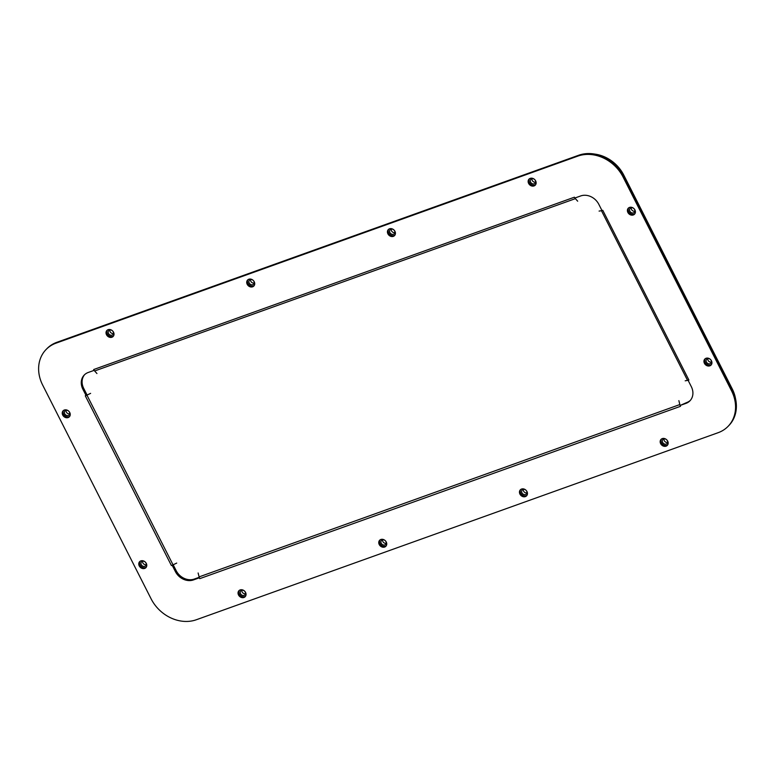 <?xml version="1.0" encoding="UTF-8"?>
<svg xmlns="http://www.w3.org/2000/svg" width="775" height="775" viewBox="0 0 775 775"><rect width="100%" height="100%" fill="white"/><g stroke="black" fill="none" stroke-linecap="round" stroke-linejoin="round"><path stroke-width="1.16" d="M389.903 232.578A2.887 2.412 -136.1 0 0 394.591 230.892A2.887 2.412 -136.1 0 0 389.903 232.578M394.882 232.626A2.887 2.412 43.9 0 1 391.249 229.138M521.933 492.813A2.887 2.412 -136.1 0 0 526.622 491.137A2.887 2.412 -136.1 0 0 521.933 492.813M526.903 492.871A2.887 2.412 43.9 0 1 523.28 489.383M249.201 283.011A2.887 2.412 -136.1 0 0 253.89 281.335A2.887 2.412 -136.1 0 0 249.201 283.011M254.171 283.069A2.887 2.412 43.9 0 1 250.548 279.581M381.222 543.256A2.887 2.412 -136.1 0 0 385.911 541.57A2.887 2.412 -136.1 0 0 381.222 543.256M386.202 543.304A2.887 2.412 43.9 0 1 382.569 539.817M530.604 182.135A2.887 2.412 -136.1 0 0 535.302 180.459A2.887 2.412 -136.1 0 0 530.604 182.135M535.583 182.193A2.887 2.412 43.9 0 1 531.96 178.705M662.635 442.38A2.887 2.412 -136.1 0 0 667.323 440.694A2.887 2.412 -136.1 0 0 662.635 442.38M667.614 442.428A2.887 2.412 43.9 0 1 663.981 438.941M108.49 333.453A2.887 2.412 -136.1 0 0 113.179 331.768A2.887 2.412 -136.1 0 0 108.49 333.453M113.47 333.502A2.887 2.412 43.9 0 1 109.837 330.014M240.521 593.698A2.887 2.412 -136.1 0 0 245.21 592.013A2.887 2.412 -136.1 0 0 240.521 593.698M245.501 593.747A2.887 2.412 43.9 0 1 241.868 590.259M629.881 211.188A2.887 2.412 -136.1 0 0 634.57 209.502A2.887 2.412 -136.1 0 0 629.881 211.188M634.851 211.236A2.887 2.412 43.9 0 1 631.228 207.748M706.413 362.051A2.887 2.412 -136.1 0 0 711.111 360.365A2.887 2.412 -136.1 0 0 706.413 362.051M711.392 362.099A2.887 2.412 43.9 0 1 707.769 358.612M64.712 413.782A2.887 2.412 -136.1 0 0 69.401 412.097A2.887 2.412 -136.1 0 0 64.712 413.782M69.692 413.831A2.887 2.412 43.9 0 1 66.059 410.343M141.253 564.646A2.887 2.412 -136.1 0 0 145.942 562.97A2.887 2.412 -136.1 0 0 141.253 564.646M146.223 564.704A2.887 2.412 43.9 0 1 142.6 561.207M735.553 398.834A33.877 28.394 -136.1 0 0 732.201 388.837L623.778 175.111A33.877 28.394 -136.1 0 0 594.88 154.109M247.206 284.289A4.321 3.623 -136.1 0 0 253.842 286.023A4.321 3.623 -136.1 0 0 254.239 281.761A4.321 3.623 -136.1 0 0 247.603 280.027A4.321 3.623 -136.1 0 0 247.206 284.289M254.21 285.558A4.321 3.623 43.9 0 1 248.019 283.437A4.321 3.623 43.9 0 1 248.058 279.639M387.917 233.847A4.321 3.623 -136.1 0 0 394.552 235.581A4.321 3.623 -136.1 0 0 394.95 231.328A4.321 3.623 -136.1 0 0 388.314 229.584A4.321 3.623 -136.1 0 0 387.917 233.847M394.911 235.116A4.321 3.623 43.9 0 1 388.73 232.994A4.321 3.623 43.9 0 1 388.759 229.206M519.938 494.092A4.321 3.623 -136.1 0 0 526.574 495.826A4.321 3.623 -136.1 0 0 526.981 491.563A4.321 3.623 -136.1 0 0 520.345 489.829A4.321 3.623 -136.1 0 0 519.938 494.092M526.942 495.361A4.321 3.623 43.9 0 1 520.761 493.239A4.321 3.623 43.9 0 1 520.79 489.442M379.237 544.525A4.321 3.623 -136.1 0 0 385.873 546.259A4.321 3.623 -136.1 0 0 386.27 542.006A4.321 3.623 -136.1 0 0 379.634 540.272A4.321 3.623 -136.1 0 0 379.237 544.525M386.241 545.794A4.321 3.623 43.9 0 1 380.05 543.672A4.321 3.623 43.9 0 1 380.089 539.884M528.618 183.404A4.321 3.623 -136.1 0 0 535.254 185.148A4.321 3.623 -136.1 0 0 535.651 180.885A4.321 3.623 -136.1 0 0 529.015 179.151A4.321 3.623 -136.1 0 0 528.618 183.404M535.622 184.682A4.321 3.623 43.9 0 1 529.432 182.561A4.321 3.623 43.9 0 1 529.47 178.763M660.649 443.649A4.321 3.623 -136.1 0 0 667.285 445.383A4.321 3.623 -136.1 0 0 667.682 441.13A4.321 3.623 -136.1 0 0 661.046 439.386A4.321 3.623 -136.1 0 0 660.649 443.649M667.653 444.918A4.321 3.623 43.9 0 1 661.462 442.796A4.321 3.623 43.9 0 1 661.492 439.008M238.526 594.967A4.321 3.623 -136.1 0 0 245.162 596.702A4.321 3.623 -136.1 0 0 245.568 592.439A4.321 3.623 -136.1 0 0 238.932 590.705A4.321 3.623 -136.1 0 0 238.526 594.967M245.53 596.237A4.321 3.623 43.9 0 1 239.349 594.115A4.321 3.623 43.9 0 1 239.378 590.317M106.504 334.722A4.321 3.623 -136.1 0 0 113.14 336.457A4.321 3.623 -136.1 0 0 113.538 332.204A4.321 3.623 -136.1 0 0 106.902 330.47A4.321 3.623 -136.1 0 0 106.504 334.722M113.508 335.992A4.321 3.623 43.9 0 1 107.318 333.87A4.321 3.623 43.9 0 1 107.347 330.082M62.717 415.051A4.321 3.623 -136.1 0 0 69.353 416.785A4.321 3.623 -136.1 0 0 69.76 412.532A4.321 3.623 -136.1 0 0 63.124 410.798A4.321 3.623 -136.1 0 0 62.717 415.051M69.721 416.32A4.321 3.623 43.9 0 1 63.54 414.199A4.321 3.623 43.9 0 1 63.569 410.411M139.258 565.915A4.321 3.623 -136.1 0 0 145.894 567.649A4.321 3.623 -136.1 0 0 146.291 563.396A4.321 3.623 -136.1 0 0 139.655 561.662A4.321 3.623 -136.1 0 0 139.258 565.915M146.262 567.184A4.321 3.623 43.9 0 1 140.072 565.062A4.321 3.623 43.9 0 1 140.11 561.274M704.427 363.32A4.321 3.623 -136.1 0 0 711.062 365.054A4.321 3.623 -136.1 0 0 711.46 360.801A4.321 3.623 -136.1 0 0 704.824 359.058A4.321 3.623 -136.1 0 0 704.427 363.32M711.431 364.589A4.321 3.623 43.9 0 1 705.24 362.468A4.321 3.623 43.9 0 1 705.279 358.68M627.886 212.457A4.321 3.623 -136.1 0 0 634.522 214.191A4.321 3.623 -136.1 0 0 634.928 209.938A4.321 3.623 -136.1 0 0 628.292 208.194A4.321 3.623 -136.1 0 0 627.886 212.457M634.89 213.726A4.321 3.623 43.9 0 1 628.709 211.604A4.321 3.623 43.9 0 1 628.738 207.816M623.081 177.029L623.904 176.177L732.327 389.903A36.047 30.206 -136.1 0 1 729.004 425.397L728.18 426.24A36.047 30.206 43.9 0 1 718.144 432.692L196.356 619.738A36.047 30.206 43.9 0 1 151.096 598.823L42.673 385.097A36.047 30.206 43.9 0 1 45.996 349.603A36.047 30.206 43.9 0 1 56.042 343.151L577.821 156.114A36.047 30.206 43.9 0 1 623.081 177.029L731.513 390.755A36.047 30.206 43.9 0 1 728.18 426.24M56.042 343.151L56.856 342.308A36.047 30.206 -136.1 0 0 46.82 348.76L45.996 349.603M56.856 342.308L578.644 155.262L577.821 156.114M623.904 176.177A36.047 30.206 -136.1 0 0 578.644 155.262M198.119 572.987L199.107 576.891A4.321 2.18 70.3 0 0 199.766 578.644L199.34 577.811L193.479 579.913L194.292 579.061A14.415 12.08 43.9 0 1 176.187 570.691L173.183 564.772M194.292 579.061L199.223 577.298M685.187 380.806L687.551 380.409A4.321 0.911 -26.9 0 0 688.888 380.031L688.103 380.312L691.29 386.599A14.415 12.08 -136.1 0 1 689.963 400.801A14.415 12.08 -136.1 0 1 685.943 403.378L680.082 405.48L686.766 402.525A14.415 12.08 43.9 0 0 690.36 400.355M193.479 579.913A14.415 12.08 -136.1 0 1 175.373 571.543L172.186 565.256L171.401 565.537L85.298 395.812L86.897 394.688L83.71 388.401A14.415 12.08 43.9 0 1 84.64 374.645M86.073 395.531L82.886 389.253A14.415 12.08 -136.1 0 1 84.223 375.052A14.415 12.08 -136.1 0 1 88.234 372.475L94.095 370.373L93.678 369.539A4.321 2.18 70.3 0 0 94.637 370.973L96.933 373.521M93.678 369.539L574.42 197.199L574.847 198.042L580.708 195.939A14.415 12.08 -136.1 0 1 598.813 204.309L602.001 210.597L602.776 210.316L688.888 380.031M680.082 405.48L680.508 406.313L199.766 578.644M90.607 393.361L86.936 395.124A4.321 0.911 153.1 0 1 86.122 395.492M171.401 565.537A4.321 0.911 -26.9 0 0 173.048 564.849L176.71 563.086M577.675 201.19L575.379 198.642A4.321 2.18 -109.7 0 1 574.895 198.022M601.981 210.568A4.321 0.911 153.1 0 1 601.448 210.684L599.085 211.091M680.121 405.432A4.321 2.18 -109.7 0 1 679.849 404.56L678.871 400.656M731.513 390.755L732.327 389.903M175.373 571.543L176.187 570.691M173.048 564.849L86.936 395.124M83.71 388.401L82.886 389.253M94.637 370.973L575.379 198.642M601.448 210.684L687.551 380.409M685.943 403.378L686.766 402.525M679.849 404.56L199.107 576.891"/></g></svg>
